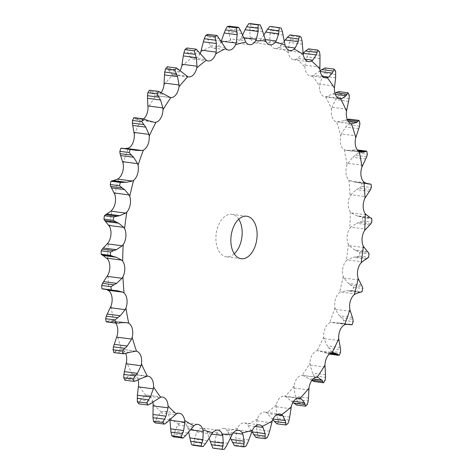 <?xml version="1.0" encoding="UTF-8"?>
<svg xmlns="http://www.w3.org/2000/svg" width="473" height="473" viewBox="0 0 473 473"><rect width="100%" height="100%" fill="white"/><g stroke="black" fill="none" stroke-linecap="round" stroke-linejoin="round"><path stroke-width="0.35" stroke-dasharray="2.37 1.77" d="M289.115 420.095L277.621 418.599L278.703 422.2L288.01 423.406M277.728 418.924L276.587 415.052M278.703 422.2A213.376 129.005 -82.6 0 1 276.746 423.796M272.785 419.616L266.725 412.752A11.529 6.971 -82.6 0 0 264.88 412.066L279.827 414.005M289.707 417.068L276.67 415.371L276.019 406.792L276.315 404.912A11.529 6.971 -82.6 0 1 279.91 397.899A11.529 6.971 -82.6 0 1 284.415 396.09A11.529 6.971 -82.6 0 1 285.189 396.268L292.929 402.417M308.502 398.071L295.465 396.374L293.946 388.026L294.058 386.122A11.529 6.971 -82.6 0 1 296.961 378.388A11.529 6.971 -82.6 0 1 302.117 375.396L316.632 377.342M325.513 374.693L312.47 372.996L310.111 365.097L310.028 363.223A11.529 6.971 -82.6 0 1 312.162 354.987A11.529 6.971 -82.6 0 1 317.058 350.712L333.152 352.545M340.27 347.56L327.233 345.869L324.058 338.633L323.786 336.841A11.529 6.971 -82.6 0 1 325.099 328.321A11.529 6.971 -82.6 0 1 329.592 322.882L330.787 322.468L345.686 324.407M352.379 317.43L339.336 315.733L335.416 309.354L334.961 307.698A11.529 6.971 -82.6 0 1 335.41 299.131A11.529 6.971 -82.6 0 1 339.389 292.675L340.548 291.959L355.448 293.899M361.502 285.113L348.459 283.416L343.877 278.065L343.244 276.587A11.529 6.971 -82.6 0 1 342.819 268.203A11.529 6.971 -82.6 0 1 346.171 260.901L347.265 259.908L362.17 261.847M367.391 251.488L354.348 249.797L349.198 245.617L348.412 244.352A11.529 6.971 -82.6 0 1 347.129 236.382A11.529 6.971 -82.6 0 1 349.76 228.441L350.759 227.194L365.664 229.133M369.892 217.485L356.849 215.789L351.25 212.891L350.322 211.88A11.529 6.971 -82.6 0 1 348.211 204.537A11.529 6.971 -82.6 0 1 350.055 196.171L350.936 194.71L365.836 196.644M367.515 183.837L354.614 182.2L349.961 180.787L348.926 180.047A11.529 6.971 -82.6 0 1 346.047 173.544A11.529 6.971 -82.6 0 1 347.046 164.976L347.785 163.333L362.685 165.272M358.534 151.23L351.492 150.313L346.674 150.408L344.261 149.734A11.529 6.971 -82.6 0 1 340.69 144.235A11.529 6.971 -82.6 0 1 340.82 135.71L341.4 133.93L356.299 135.869M348.169 121.2L343.782 120.633L337.621 121.886L336.451 121.762A11.529 6.971 -82.6 0 1 332.283 117.416A11.529 6.971 -82.6 0 1 331.543 109.162L331.945 107.3L346.845 109.233M334.925 93.063L325.708 96.888A11.529 6.971 -82.6 0 1 325.034 96.853A11.529 6.971 -82.6 0 1 321.061 93.825A11.529 6.971 -82.6 0 1 319.47 86.056L319.683 84.164L334.582 86.098M320.091 70.838L312.328 75.798A11.529 6.971 -82.6 0 1 310.489 75.952A11.529 6.971 -82.6 0 1 307.332 74.095A11.529 6.971 -82.6 0 1 304.931 67.036L304.949 65.156L319.854 67.095M303.276 53.201L296.677 59.066A11.529 6.971 -82.6 0 1 293.68 59.722A11.529 6.971 -82.6 0 1 291.463 58.77A11.529 6.971 -82.6 0 1 288.323 52.609L288.146 50.8L303.051 52.734M284.35 41.086L279.182 47.146A11.529 6.971 -82.6 0 1 275.067 48.589A11.529 6.971 -82.6 0 1 273.897 48.264A11.529 6.971 -82.6 0 1 270.095 43.173L269.734 41.476L284.634 43.415M263.94 34.884L260.321 40.365A11.529 6.971 -82.6 0 1 255.16 42.877A11.529 6.971 -82.6 0 1 255.101 42.866A11.529 6.971 -82.6 0 1 250.749 38.981L250.211 37.45L265.111 39.389M242.614 35.008L240.603 38.904A11.529 6.971 -82.6 0 1 235.595 42.724A11.529 6.971 -82.6 0 1 234.496 42.724A11.529 6.971 -82.6 0 1 230.806 40.152L230.109 38.827L245.008 40.767M221.263 41.127L220.566 42.812A11.529 6.971 -82.6 0 1 215.913 47.844A11.529 6.971 -82.6 0 1 213.648 48.145A11.529 6.971 -82.6 0 1 210.816 46.65L209.977 45.574L224.876 47.507M200.215 53.384A11.529 6.971 -82.6 0 1 196.585 58.084A11.529 6.971 -82.6 0 1 193.173 58.995A11.529 6.971 -82.6 0 1 191.329 58.303L190.365 57.493L205.27 59.432M180.089 70.56A11.529 6.971 -82.6 0 1 178.144 73.161A11.529 6.971 -82.6 0 1 173.638 74.965A11.529 6.971 -82.6 0 1 172.864 74.787L171.811 74.273L186.711 76.212M161.181 92.542A11.529 6.971 -82.6 0 1 161.086 92.667A11.529 6.971 -82.6 0 1 155.93 95.658L169.718 97.391M143.65 118.918A11.529 6.971 -82.6 0 1 140.989 120.343L154.748 122.389M121.508 322.687L108.465 320.99L111.604 320.676L113.792 321.321A11.529 6.971 -82.6 0 1 115.708 323.077M129.218 352.367L116.181 350.67L120.479 349.18L121.602 349.299A11.529 6.971 -82.6 0 1 125.694 353.455M140.038 378.914L126.995 377.218L131.198 374.362L132.339 374.167A11.529 6.971 -82.6 0 1 133.014 374.202A11.529 6.971 -82.6 0 1 136.987 377.235A11.529 6.971 -82.6 0 1 138.075 379.937M153.66 401.595L140.617 399.904L144.584 395.759L145.719 395.257A11.529 6.971 -82.6 0 1 147.558 395.103A11.529 6.971 -82.6 0 1 150.716 396.959A11.529 6.971 -82.6 0 1 152.909 402.162M169.724 419.799L156.681 418.102L160.276 412.787L161.37 411.989A11.529 6.971 -82.6 0 1 164.368 411.339A11.529 6.971 -82.6 0 1 166.585 412.29A11.529 6.971 -82.6 0 1 169.73 418.445L169.89 419.628M187.781 433.026L174.744 431.329L177.842 424.985L178.865 423.909A11.529 6.971 -82.6 0 1 182.98 422.466A11.529 6.971 -82.6 0 1 184.157 422.791A11.529 6.971 -82.6 0 1 187.952 427.888L188.65 431.914M207.351 440.913L194.308 439.222L196.809 432.009L197.732 430.69A11.529 6.971 -82.6 0 1 202.887 428.183A11.529 6.971 -82.6 0 1 202.947 428.189A11.529 6.971 -82.6 0 1 207.304 432.074L209.06 438.116M227.891 443.248L214.848 441.557L216.652 433.676L217.45 432.151A11.529 6.971 -82.6 0 1 222.452 428.331A11.529 6.971 -82.6 0 1 223.552 428.331A11.529 6.971 -82.6 0 1 227.241 430.903L230.386 437.992M248.845 439.973L235.802 438.276L236.831 429.933L237.481 428.242A11.529 6.971 -82.6 0 1 242.141 423.211A11.529 6.971 -82.6 0 1 244.405 422.909A11.529 6.971 -82.6 0 1 247.231 424.405L251.831 431.618M269.64 431.163L256.597 429.466L256.804 420.893L257.282 419.084A11.529 6.971 -82.6 0 1 261.468 412.976A11.529 6.971 -82.6 0 1 264.88 412.066M234.253 253.782A21.427 12.954 -82.6 0 1 226.26 256.774A21.427 12.954 -82.6 0 1 216.179 233.857A21.427 12.954 -82.6 0 1 231.788 214.281A21.427 12.954 -82.6 0 1 238.747 219.218M276.705 414.732L267.73 413.568M273.051 419.037L272.3 418.942M296.364 404.989A213.376 129.005 -82.6 0 0 298.173 402.919L296.737 399.443L308.23 400.938M296.878 399.75L295.347 396.072M255.905 437.478A213.376 129.005 -82.6 0 0 257.956 436.396L257.223 432.771L268.717 434.267M257.3 433.102L256.549 429.141M255.124 426.404L248.124 425.493M317.424 377.371L302.117 375.396A197.809 119.592 -82.6 0 0 310.028 363.223M314.22 381.569A213.376 129.005 -82.6 0 0 315.834 379.086L314.054 375.822L325.548 377.318M311.819 380.458L303.282 375.609M314.226 376.106L312.328 372.712M234.401 445.661A213.376 129.005 -82.6 0 0 236.494 445.123L236.11 441.563L247.604 443.059M236.151 441.894L235.785 437.945M233.236 432.913L227.992 432.233M329.852 353.68L326.725 353.278L329.835 354.176A213.376 129.005 -82.6 0 0 331.206 351.344L329.102 348.376L340.595 349.872M326.725 353.278L318.252 350.611M329.303 348.631L327.056 345.615M212.832 448.126A213.376 129.005 -82.6 0 0 214.908 448.138L214.843 444.744L226.336 446.24M214.86 445.069L214.866 441.238M211.608 434.096L207.889 433.611M348.495 324.383L342.771 323.556A213.376 129.005 -82.6 0 0 343.865 320.458L341.459 317.862L352.959 319.358M339.567 323.225L336.894 322.645L330.787 322.468M341.689 318.081L339.135 315.521M193.782 445.371L194.013 442.225L205.507 443.721M194.001 442.527L194.35 438.92M190.294 429.833L188.366 429.585M360.94 292.284L349.441 290.789L352.681 290.546A213.376 129.005 -82.6 0 0 353.473 287.265L350.806 285.113L362.3 286.603M349.441 290.789L346.703 290.735L340.548 291.959M351.055 285.278L348.24 283.25M173.692 436.886L174.188 434.072L185.682 435.568M174.147 434.35L174.809 431.057M367.574 258.347L356.08 256.851L359.303 256.047A213.376 129.005 -82.6 0 0 359.758 252.665L356.873 251.009L368.366 252.505M356.08 256.851L353.331 257.324L347.265 259.908M357.139 251.133L354.111 249.673M155.191 422.921L155.901 420.515L167.395 422.011M155.836 420.757L156.77 417.866M370.797 223.835L359.303 222.34L362.442 220.992A213.376 129.005 -82.6 0 0 362.555 217.61L359.498 216.492L370.992 217.988M359.303 222.34L356.595 223.327L350.759 227.194M359.776 216.563L356.601 215.718M138.784 403.853L139.659 401.914L151.153 403.404M139.576 402.115L140.729 399.703M370.507 189.685L359.013 188.189L362.016 186.35A213.376 129.005 -82.6 0 0 361.786 183.057L366.557 183.53M359.013 188.189L356.4 189.661L350.936 194.71M358.901 182.519L355.625 182.306M124.907 380.203L125.901 378.778L137.395 380.274M125.806 378.938L127.119 377.064M136.076 351.149L121.602 349.299A197.809 119.592 -82.6 0 1 117.233 335.351M366.723 156.835L355.229 155.345L358.043 153.057A213.376 129.005 -82.6 0 0 357.476 149.941L354.242 149.959L357.677 150.408M355.229 155.345L352.757 157.249L347.785 163.333M354.531 149.929L351.226 150.349M113.958 352.616L115.004 351.741L126.498 353.236M114.898 351.853L116.311 350.57M349.736 119.172A213.376 129.005 -82.6 0 1 350.186 120.591A213.376 129.005 -82.6 0 1 350.629 122.022L345.769 126.977L341.4 133.93M107.158 321.605L108.601 320.936M106.218 321.847L107.265 321.545L118.758 323.041M351.865 123.79L336.451 121.762A197.809 119.592 -82.6 0 1 338.733 128.638A197.809 119.592 -82.6 0 1 340.82 135.71M346.786 119.675L343.522 120.721M347.306 119.545L346.502 119.764L347.454 119.888M117.115 290.676L106.549 289.511M102.789 289.009L104.202 288.979M102.576 288.991L114.383 290.499M338.78 91.585A213.376 129.005 -82.6 0 1 339.975 94.092L335.623 99.673L331.945 107.3M324.91 67.941A213.376 129.005 -82.6 0 1 326.37 70.034L322.592 76.07L319.683 84.164M308.497 48.873A213.376 129.005 -82.6 0 1 310.182 50.499L307.036 56.825L304.949 65.156M289.996 34.901A213.376 129.005 -82.6 0 1 291.865 36.019L289.375 42.458L288.146 50.8M121.537 148.179L124.825 148.605M269.912 26.417A213.376 129.005 -82.6 0 1 271.904 26.991L270.095 33.364L269.734 41.476M133.859 117.611L135.786 119.125L148.829 120.822M135.461 119.001L140.327 120.597M250.856 23.668L249.726 29.781L250.211 37.45M149.468 90.219L151.082 92.773L164.125 94.464M150.786 92.513L155.262 95.729M170.517 97.574L155.93 95.658A197.809 119.592 -82.6 0 0 148.025 107.832M229.287 26.127L228.814 31.821L230.109 38.827M167.33 66.799L168.53 70.311L181.573 72.008M168.282 69.927L172.213 74.681M207.789 34.31L207.937 39.413L209.977 45.574M186.947 47.992L187.657 52.361L190.365 57.493M298.173 402.919L307.485 404.131M257.956 436.396L267.263 437.602M313.031 379.074L308.875 378.536M315.834 379.086L325.146 380.298M312.003 380.215L311.264 380.121M236.494 445.123L245.8 446.329M330.881 353.053L324.171 352.178M331.206 351.344L340.513 352.556M214.908 448.138L224.214 449.35M349.937 324.342L336.894 322.645M343.865 320.458L353.177 321.67M342.771 323.556L352.078 324.768M359.746 292.432L346.703 290.735M353.473 287.265L362.779 288.471M352.681 290.546L361.993 291.758M366.374 259.021L353.331 257.324M359.758 252.665L369.064 253.877M359.303 256.047L368.609 257.253M369.632 225.018L356.595 223.327M362.555 217.61L371.861 218.822M362.442 220.992L371.748 222.204M369.443 191.358L356.4 189.661M361.786 183.057L371.098 184.269M362.016 186.35L371.323 187.556M365.8 158.946L352.757 157.249M358.043 153.057L367.35 154.263M358.812 128.674L345.769 126.977M359.539 126.179L348.045 124.689M350.629 122.022L359.935 123.228M348.66 101.364L335.623 99.673M339.975 94.092L349.281 95.304M349.157 98.555L337.663 97.06M335.635 77.767L322.592 76.07M326.37 70.034L335.676 71.246M335.86 74.71L324.366 73.214M320.073 58.522L307.036 56.825M310.182 50.499L319.494 51.711M320.008 55.3L308.514 53.804M302.418 44.155L289.375 42.458M291.865 36.019L301.171 37.231M302.04 40.855L290.546 39.36M283.138 35.055L270.095 33.364M136.106 150.355L123.063 148.658M133.433 149.775L121.939 148.28M271.904 26.991L281.216 28.203M282.434 31.762L270.94 30.272M262.769 31.478L249.726 29.781M146.275 119.722L134.781 118.232M261.735 28.279L250.241 26.784M241.857 33.512L228.814 31.821M161.736 92.879L150.243 91.384M240.509 30.497L229.015 29.001M220.974 41.11L207.937 39.413M179.391 69.974L167.897 68.479M219.324 38.348L207.83 36.853M200.7 54.058L187.657 52.361M198.766 51.628L187.273 50.138M276.315 404.912A197.809 119.592 -82.6 0 1 266.725 412.752M290.919 408.731L276.019 406.792M294.058 386.122A197.809 119.592 -82.6 0 1 285.189 396.268M323.786 336.841A197.809 119.592 -82.6 0 1 317.058 350.712M334.961 307.698A197.809 119.592 -82.6 0 1 329.592 322.882M343.244 276.587A197.809 119.592 -82.6 0 1 339.389 292.675M348.412 244.352A197.809 119.592 -82.6 0 1 346.171 260.901M350.322 211.88A197.809 119.592 -82.6 0 1 349.76 228.441M348.926 180.047A197.809 119.592 -82.6 0 1 350.055 196.171M344.261 149.734A197.809 119.592 -82.6 0 1 347.046 164.976M325.708 96.888A197.809 119.592 -82.6 0 1 331.543 109.162M312.328 75.798A197.809 119.592 -82.6 0 1 319.47 86.056M296.677 59.066A197.809 119.592 -82.6 0 1 304.931 67.036M279.182 47.146A197.809 119.592 -82.6 0 1 288.323 52.609M260.321 40.365A197.809 119.592 -82.6 0 1 270.095 43.173M240.603 38.904A197.809 119.592 -82.6 0 1 250.749 38.981M220.566 42.812A197.809 119.592 -82.6 0 1 230.806 40.152M200.765 51.977A197.809 119.592 -82.6 0 1 210.816 46.65M181.733 66.143A197.809 119.592 -82.6 0 1 191.329 58.303M163.989 84.933A197.809 119.592 -82.6 0 1 172.864 74.787M134.267 134.214A197.809 119.592 -82.6 0 1 140.989 120.343M123.092 163.356A197.809 119.592 -82.6 0 1 128.455 148.173M114.809 194.468A197.809 119.592 -82.6 0 1 118.664 178.386M109.641 226.703A197.809 119.592 -82.6 0 1 111.876 210.154M107.726 259.18A197.809 119.592 -82.6 0 1 108.293 242.614M109.121 291.007A197.809 119.592 -82.6 0 1 107.998 274.884M113.792 321.321A197.809 119.592 -82.6 0 1 111.001 306.078M132.339 374.167A197.809 119.592 -82.6 0 1 126.504 361.898M145.719 395.257A197.809 119.592 -82.6 0 1 138.577 384.998M161.37 411.989A197.809 119.592 -82.6 0 1 153.116 404.019M178.865 423.909A197.809 119.592 -82.6 0 1 169.73 418.445M197.732 430.69A197.809 119.592 -82.6 0 1 187.952 427.888M217.45 432.151A197.809 119.592 -82.6 0 1 207.304 432.074M237.481 428.242A197.809 119.592 -82.6 0 1 227.241 430.903M257.282 419.084A197.809 119.592 -82.6 0 1 247.231 424.405M297.399 398.231L286.289 396.788M271.703 422.832L256.804 420.893M308.851 389.965L293.946 388.026M251.737 431.873L236.831 429.933M325.01 367.036L310.111 365.097M231.551 435.609L216.652 433.676M338.964 340.572L324.058 338.633M211.709 433.948L196.809 432.009M350.322 311.293L335.416 309.354M192.742 426.918L177.842 424.985M358.776 280.004L343.877 278.065M175.176 414.726L160.276 412.787M364.104 247.556L349.198 245.617M159.484 397.698L144.584 395.759M366.149 214.831L351.25 212.891M146.098 376.301L131.198 374.362M364.866 182.72L349.961 180.787M135.379 351.114L120.479 349.18M360.278 152.111L345.379 150.172M124.937 322.48L112.722 320.889M351.208 123.654L337.621 121.886M338.242 98.171L326.902 96.699M322.704 76.496L313.516 75.302M305.02 59.208L297.824 58.274M285.674 46.786L280.258 46.082M265.164 39.561L261.291 39.052M243.832 37.698L241.449 37.391M293.638 401.281L291.427 400.992M335.357 94.399L332.962 94.086M320.221 71.518L319.34 71.405M284.415 396.09L299.362 398.035M244.405 422.909L259.352 424.855M223.552 428.331L238.504 430.276M202.887 428.183L217.84 430.123M182.98 422.466L197.933 424.411M164.368 411.339L179.32 413.278M147.558 395.103L162.511 397.048M133.014 374.202L147.966 376.147M325.034 96.853L339.986 98.798M310.489 75.952L325.442 77.897M293.68 59.722L308.633 61.661M275.067 48.589L290.02 50.534M255.16 42.877L270.113 44.817M234.496 42.724L249.448 44.669M213.648 48.145L228.595 50.091M173.638 74.965L188.585 76.91M193.173 58.995L208.12 60.934M246.74 216.226L231.788 214.281M241.212 258.719L226.26 256.774M340.737 323.426L348.175 324.395M359.51 182.59L366.451 183.489M354.614 182.2L368.248 183.973M346.674 150.408L361.396 152.324M111.604 320.676L126.326 322.592M104.752 289.027L118.386 290.8"/><path stroke-width="0.71" d="M289.115 420.095L288.01 423.406A213.376 129.005 -82.6 0 1 286.053 425.008L276.746 423.796L272.785 419.616M289.754 416.766L289.044 420.396M291.267 406.857A197.809 119.592 -82.6 0 1 281.672 414.697A11.529 6.971 -82.6 0 0 279.827 414.005A11.529 6.971 -82.6 0 0 276.415 414.916A11.529 6.971 -82.6 0 0 272.235 421.023A197.809 119.592 -82.6 0 1 262.184 426.35A11.529 6.971 -82.6 0 0 259.352 424.855A11.529 6.971 -82.6 0 0 257.087 425.156A11.529 6.971 -82.6 0 0 252.434 430.188A197.809 119.592 -82.6 0 1 242.194 432.848A11.529 6.971 -82.6 0 0 238.504 430.276A11.529 6.971 -82.6 0 0 237.405 430.276A11.529 6.971 -82.6 0 0 232.397 434.096A197.809 119.592 -82.6 0 1 222.251 434.019A11.529 6.971 -82.6 0 0 217.899 430.134A11.529 6.971 -82.6 0 0 217.84 430.123A11.529 6.971 -82.6 0 0 212.679 432.635A197.809 119.592 -82.6 0 1 202.905 429.827A11.529 6.971 -82.6 0 0 199.103 424.736A11.529 6.971 -82.6 0 0 197.933 424.411A11.529 6.971 -82.6 0 0 193.818 425.854A197.809 119.592 -82.6 0 1 184.677 420.391A11.529 6.971 -82.6 0 0 181.537 414.23A11.529 6.971 -82.6 0 0 179.32 413.278A11.529 6.971 -82.6 0 0 176.323 413.934A197.809 119.592 -82.6 0 1 168.069 405.964A11.529 6.971 -82.6 0 0 165.668 398.905A11.529 6.971 -82.6 0 0 162.511 397.048A11.529 6.971 -82.6 0 0 160.672 397.202A197.809 119.592 -82.6 0 1 153.53 386.944A11.529 6.971 -82.6 0 0 151.939 379.175A11.529 6.971 -82.6 0 0 147.966 376.147A11.529 6.971 -82.6 0 0 147.292 376.112A197.809 119.592 -82.6 0 1 141.457 363.838A11.529 6.971 -82.6 0 0 140.718 355.584A11.529 6.971 -82.6 0 0 136.549 351.238A197.809 119.592 -82.6 0 1 132.18 337.29A11.529 6.971 -82.6 0 0 132.31 328.765A11.529 6.971 -82.6 0 0 128.739 323.266A197.809 119.592 -82.6 0 1 125.954 308.024A11.529 6.971 -82.6 0 0 126.953 299.456A11.529 6.971 -82.6 0 0 124.074 292.953A197.809 119.592 -82.6 0 1 122.945 276.829A11.529 6.971 -82.6 0 0 124.789 268.463A11.529 6.971 -82.6 0 0 122.678 261.12A197.809 119.592 -82.6 0 1 123.24 244.559A11.529 6.971 -82.6 0 0 125.871 236.618A11.529 6.971 -82.6 0 0 124.588 228.648A197.809 119.592 -82.6 0 1 126.829 212.099A11.529 6.971 -82.6 0 0 130.181 204.797A11.529 6.971 -82.6 0 0 129.756 196.413A197.809 119.592 -82.6 0 1 133.611 180.325A11.529 6.971 -82.6 0 0 137.59 173.869A11.529 6.971 -82.6 0 0 138.039 165.302A197.809 119.592 -82.6 0 1 143.408 150.118A11.529 6.971 -82.6 0 0 147.901 144.679A11.529 6.971 -82.6 0 0 149.214 136.159A197.809 119.592 -82.6 0 1 155.942 122.288A11.529 6.971 -82.6 0 0 160.838 118.014A11.529 6.971 -82.6 0 0 162.972 109.777A197.809 119.592 -82.6 0 1 170.883 97.604A11.529 6.971 -82.6 0 0 176.039 94.612A11.529 6.971 -82.6 0 0 178.942 86.878A197.809 119.592 -82.6 0 1 187.811 76.732A11.529 6.971 -82.6 0 0 188.585 76.91A11.529 6.971 -82.6 0 0 193.09 75.101A11.529 6.971 -82.6 0 0 196.685 68.088A197.809 119.592 -82.6 0 1 206.275 60.248A11.529 6.971 -82.6 0 0 208.12 60.934A11.529 6.971 -82.6 0 0 211.532 60.024A11.529 6.971 -82.6 0 0 215.718 53.916A197.809 119.592 -82.6 0 1 225.769 48.595A11.529 6.971 -82.6 0 0 228.595 50.091A11.529 6.971 -82.6 0 0 230.859 49.789A11.529 6.971 -82.6 0 0 235.519 44.758A197.809 119.592 -82.6 0 1 245.759 42.097A11.529 6.971 -82.6 0 0 249.448 44.669A11.529 6.971 -82.6 0 0 250.548 44.669A11.529 6.971 -82.6 0 0 255.55 40.849A197.809 119.592 -82.6 0 1 265.696 40.926A11.529 6.971 -82.6 0 0 270.053 44.811A11.529 6.971 -82.6 0 0 270.113 44.817A11.529 6.971 -82.6 0 0 275.268 42.31A197.809 119.592 -82.6 0 1 285.048 45.112A11.529 6.971 -82.6 0 0 288.843 50.209A11.529 6.971 -82.6 0 0 290.02 50.534A11.529 6.971 -82.6 0 0 294.135 49.091A197.809 119.592 -82.6 0 1 303.27 54.555A11.529 6.971 -82.6 0 0 306.415 60.71A11.529 6.971 -82.6 0 0 308.633 61.661A11.529 6.971 -82.6 0 0 311.63 61.011A197.809 119.592 -82.6 0 1 319.884 68.981A11.529 6.971 -82.6 0 0 322.284 76.041A11.529 6.971 -82.6 0 0 325.442 77.897A11.529 6.971 -82.6 0 0 327.281 77.743A197.809 119.592 -82.6 0 1 334.423 88.002A11.529 6.971 -82.6 0 0 336.013 95.765A11.529 6.971 -82.6 0 0 339.986 98.798A11.529 6.971 -82.6 0 0 340.661 98.833A197.809 119.592 -82.6 0 1 346.496 111.102A11.529 6.971 -82.6 0 0 347.235 119.362A11.529 6.971 -82.6 0 0 351.398 123.701A197.809 119.592 -82.6 0 1 353.68 130.583A197.809 119.592 -82.6 0 1 355.767 137.649A11.529 6.971 -82.6 0 0 355.637 146.181A11.529 6.971 -82.6 0 0 359.208 151.679A197.809 119.592 -82.6 0 1 361.999 166.922A11.529 6.971 -82.6 0 0 360.994 175.483A11.529 6.971 -82.6 0 0 363.879 181.993A197.809 119.592 -82.6 0 1 365.002 198.116A11.529 6.971 -82.6 0 0 363.163 206.482A11.529 6.971 -82.6 0 0 365.274 213.82A197.809 119.592 -82.6 0 1 364.707 230.386A11.529 6.971 -82.6 0 0 362.076 238.327A11.529 6.971 -82.6 0 0 363.359 246.297A197.809 119.592 -82.6 0 1 361.124 262.846A11.529 6.971 -82.6 0 0 357.771 270.148A11.529 6.971 -82.6 0 0 358.191 278.532A197.809 119.592 -82.6 0 1 354.336 294.614A11.529 6.971 -82.6 0 0 350.357 301.076A11.529 6.971 -82.6 0 0 349.908 309.644A197.809 119.592 -82.6 0 1 344.545 324.827A11.529 6.971 -82.6 0 0 340.046 330.266A11.529 6.971 -82.6 0 0 338.733 338.786A197.809 119.592 -82.6 0 1 332.011 352.657A11.529 6.971 -82.6 0 0 327.115 356.932A11.529 6.971 -82.6 0 0 324.975 365.168A197.809 119.592 -82.6 0 1 317.07 377.342A11.529 6.971 -82.6 0 0 311.914 380.333A11.529 6.971 -82.6 0 0 309.011 388.067A197.809 119.592 -82.6 0 1 300.136 398.213A11.529 6.971 -82.6 0 0 299.362 398.035A11.529 6.971 -82.6 0 0 294.856 399.839A11.529 6.971 -82.6 0 0 291.267 406.857L289.707 417.068M281.672 414.697L282.635 415.507L285.343 420.639L286.053 425.008M215.718 53.916L216.196 52.107L216.403 43.534L203.36 41.837L200.765 51.977A11.529 6.971 -82.6 0 1 200.215 53.384M196.685 68.088L196.981 66.208L196.33 57.629L183.293 55.932L181.733 66.143A11.529 6.971 -82.6 0 1 180.089 70.56M178.942 86.878L179.054 84.974L177.535 76.626L164.498 74.929L163.989 84.933A11.529 6.971 -82.6 0 1 161.181 92.542M162.972 109.777L162.889 107.903L160.53 100.004L147.487 98.307L148.025 107.832A11.529 6.971 -82.6 0 1 145.885 116.068A11.529 6.971 -82.6 0 1 143.65 118.918M149.214 136.159L148.942 134.367L145.767 127.131L132.73 125.44L134.267 134.214A11.529 6.971 -82.6 0 1 132.954 142.734A11.529 6.971 -82.6 0 1 128.455 148.173L124.825 148.605M138.039 165.302L137.584 163.646L133.664 157.267L120.621 155.57L123.092 163.356A11.529 6.971 -82.6 0 1 122.643 171.924A11.529 6.971 -82.6 0 1 118.664 178.386L117.552 179.101L132.452 181.041L126.297 182.265L120.319 182.454A213.376 129.005 -82.6 0 0 119.527 185.735L122.194 187.887L110.7 186.397L110.221 184.529A213.376 129.005 -82.6 0 1 111.007 181.242L113.254 180.568L126.297 182.265M129.756 196.413L129.123 194.935L124.541 189.584L111.498 187.887L114.809 194.468A11.529 6.971 -82.6 0 1 115.229 202.852A11.529 6.971 -82.6 0 1 111.876 210.154L110.83 211.153L125.735 213.092L119.669 215.676L113.697 216.953A213.376 129.005 -82.6 0 0 113.242 220.335L116.127 221.991L104.634 220.495L103.936 219.123A213.376 129.005 -82.6 0 1 104.391 215.747L106.626 213.979L119.669 215.676M124.588 228.648L123.802 227.383L118.652 223.203L105.609 221.512L109.641 226.703A11.529 6.971 -82.6 0 1 110.924 234.673A11.529 6.971 -82.6 0 1 108.293 242.614L102.203 249.165L101.252 250.796L110.558 252.008L113.697 250.66L102.203 249.165M122.678 261.12L121.75 260.109L116.151 257.211L103.108 255.515L107.726 259.18A11.529 6.971 -82.6 0 1 109.837 266.518A11.529 6.971 -82.6 0 1 107.998 274.884L102.493 283.315L101.677 285.444L110.984 286.65L113.987 284.811L102.493 283.315M106.549 289.511L109.121 291.007A11.529 6.971 -82.6 0 1 112.006 297.517A11.529 6.971 -82.6 0 1 111.001 306.078L106.277 316.165L105.65 318.737L114.957 319.943L117.771 317.655L106.277 316.165M115.708 323.077A11.529 6.971 -82.6 0 1 117.363 326.819A11.529 6.971 -82.6 0 1 117.233 335.351L113.461 346.821L113.065 349.772L122.371 350.978L124.955 348.311L113.461 346.821M125.694 353.455A11.529 6.971 -82.6 0 1 125.765 353.638A11.529 6.971 -82.6 0 1 126.504 361.898L123.843 374.445L123.719 377.696L133.025 378.908L135.337 375.94L123.843 374.445M138.075 379.937A11.529 6.971 -82.6 0 1 138.577 384.998L137.365 395.233L137.324 401.754L146.63 402.966L148.634 399.786L137.14 398.29M152.909 402.162A11.529 6.971 -82.6 0 1 153.116 404.019L152.992 417.7L153.506 421.289L162.818 422.501L164.486 419.196L152.992 417.7M238.747 219.218A21.427 12.954 -82.6 0 1 240.911 223.948A21.427 12.954 -82.6 0 1 234.253 253.782M282.635 415.507L276.705 414.732M285.343 420.639L273.051 419.037M285.727 422.862L274.234 421.372M255.858 225.893A21.427 12.954 -82.6 0 1 254.267 248.384A21.427 12.954 -82.6 0 1 241.212 258.719A21.427 12.954 -82.6 0 1 231.131 235.802A21.427 12.954 -82.6 0 1 246.74 216.226A21.427 12.954 -82.6 0 1 255.858 225.893M300.136 398.213L301.189 398.727L304.47 402.689L293.638 401.281M272.235 421.023L269.64 431.163M293.609 403.026L305.103 404.521L305.67 406.201L296.364 404.989L292.929 402.417M262.184 426.35L263.023 427.426L265.063 433.587L265.211 438.69L255.905 437.478L251.831 431.618M309.011 388.067L308.502 398.071M263.023 427.426L255.124 426.404M316.632 377.342L317.424 377.371M252.434 430.188L248.845 439.973M313.031 379.074L321.918 380.227L323.532 382.781L314.22 381.569L311.819 380.458M242.194 432.848L242.891 434.173L244.186 441.179L243.713 446.873L234.401 445.661L230.386 437.992M324.975 365.168L325.513 374.693M242.891 434.173L233.236 432.913M332.011 352.657L333.152 352.545M232.397 434.096L227.891 443.248M330.881 353.053L337.214 353.875L339.141 355.389L329.35 354.082M222.251 434.019L222.789 435.55L223.274 443.219L222.144 449.332L212.832 448.126L209.06 438.116M338.733 338.786L340.27 347.56M222.789 435.55L211.608 434.096M344.545 324.827L345.686 324.407M212.679 432.635L207.351 440.913M205.507 443.721L203.088 446.583L193.782 445.371A213.376 129.005 -82.6 0 1 191.784 444.797L190.566 441.238L188.65 431.914M349.908 309.644L352.379 317.43M202.905 429.827L203.266 431.524L190.294 429.833M354.336 294.614L355.448 293.899M193.818 425.854L187.781 433.026M185.682 435.568L183.004 438.099L173.692 436.886A213.376 129.005 -82.6 0 1 171.829 435.769L170.96 432.145L169.89 419.628M358.191 278.532L361.502 285.113M184.677 420.391L184.854 422.2L169.949 420.266M361.124 262.846L362.17 261.847M176.323 413.934L169.724 419.799M167.395 422.011L164.503 424.127L155.191 422.921A213.376 129.005 -82.6 0 1 153.506 421.289M363.359 246.297L367.391 251.488M168.069 405.964L168.051 407.844L153.146 405.905M364.707 230.386L370.797 223.835L371.748 222.204A213.376 129.005 -82.6 0 0 371.861 218.822L370.992 217.988M160.672 397.202L153.66 401.595M151.153 403.404L148.09 405.059L138.784 403.853A213.376 129.005 -82.6 0 1 137.324 401.754M365.274 213.82L369.892 217.485M153.53 386.944L153.317 388.836L138.418 386.902M365.002 198.116L370.507 189.685L371.323 187.556A213.376 129.005 -82.6 0 0 371.098 184.269L366.451 183.489M147.292 376.112L140.038 378.914M137.395 380.274L134.22 381.415L124.907 380.203A213.376 129.005 -82.6 0 1 123.719 377.696M363.879 181.993L364.866 182.72L368.928 184.021L367.515 183.837M141.457 363.838L141.055 365.7L126.155 363.767M361.999 166.922L366.723 156.835L367.35 154.263A213.376 129.005 -82.6 0 0 366.782 151.153L365.735 151.455L357.677 150.408M129.218 352.367L136.076 351.149M366.782 151.153L357.292 149.923M126.498 353.236L123.264 353.828L113.958 352.616A213.376 129.005 -82.6 0 1 113.065 349.772M359.208 151.679L361.396 152.324L364.535 152.01L358.534 151.23M132.18 337.29L131.6 339.07L116.701 337.131M355.767 137.649L359.539 126.179L359.935 123.228A213.376 129.005 -82.6 0 0 359.492 121.803A213.376 129.005 -82.6 0 0 359.042 120.384L357.996 121.259L347.454 119.888M128.739 323.266L126.326 322.592L121.508 322.687M118.758 323.041L115.524 323.059L106.218 321.847A213.376 129.005 -82.6 0 1 105.65 318.737M359.042 120.384L349.736 119.172L347.306 119.545M125.954 308.024L125.215 309.667L110.315 307.728M348.169 121.2L356.819 122.33L351.865 123.79M124.074 292.953L123.039 292.213L117.115 290.676M346.496 111.102L349.157 98.555L349.281 95.304A213.376 129.005 -82.6 0 0 348.093 92.797L347.099 94.222L335.605 92.726L334.925 93.063M102.889 289.003L101.902 288.731A213.376 129.005 -82.6 0 1 101.677 285.444M348.093 92.797L338.78 91.585L335.605 92.726M122.945 276.829L122.064 278.29L107.164 276.356M340.661 98.833L341.802 98.638L346.005 95.783L335.357 94.399M334.423 88.002L335.635 77.767L335.676 71.246A213.376 129.005 -82.6 0 0 334.216 69.147L333.341 71.086L321.847 69.596L320.091 70.838M101.139 254.178L110.446 255.39L113.502 256.508L102.008 255.012L101.139 254.178A213.376 129.005 -82.6 0 1 101.252 250.796M101.908 254.965L103.232 255.568M334.216 69.147L324.91 67.941L321.847 69.596M123.24 244.559L122.241 245.806L107.336 243.867M327.281 77.743L328.416 77.241L332.383 73.096L320.221 71.518M319.884 68.981L320.008 55.3L319.494 51.711A213.376 129.005 -82.6 0 0 317.809 50.079L317.099 52.485L305.605 50.989L308.497 48.873L317.809 50.079M106.283 214.269L111.326 210.881M104.551 220.394L105.716 221.612M311.63 61.011L312.724 60.213L316.319 54.898L303.11 53.372M305.848 50.771L303.057 53.419M126.829 212.099L125.735 213.092M303.27 54.555L302.04 40.855L301.171 37.231A213.376 129.005 -82.6 0 0 299.308 36.114L298.812 38.928L287.318 37.432L289.996 34.901L299.308 36.114M112.899 180.727L118.055 178.965M110.635 186.25L111.593 188.041M294.135 49.091L295.158 48.015L298.256 41.671L285.219 39.974L284.35 41.086M287.543 37.178L285.018 40.229M133.611 180.325L132.452 181.041M285.048 45.112L282.434 31.762L281.216 28.203A213.376 129.005 -82.6 0 0 279.218 27.629L278.987 30.775L267.493 29.279L269.912 26.417L279.218 27.629M119.823 151.33L129.135 152.543L131.541 155.138L120.041 153.642L119.823 151.33A213.376 129.005 -82.6 0 1 120.922 148.232L121.939 148.28M120 153.447L120.692 155.765M275.268 42.31L276.191 40.991L278.692 33.778L265.649 32.087L263.94 34.884M267.688 29.001L265.477 32.365M143.408 150.118L142.213 150.532L127.314 148.593M265.696 40.926L261.735 28.279L260.168 24.874A213.376 129.005 -82.6 0 0 258.092 24.862L258.157 28.256L246.664 26.76L248.786 23.65A213.376 129.005 -82.6 0 1 250.856 23.668L260.168 24.874M132.487 120.444L141.794 121.656L143.898 124.624L132.405 123.128L132.487 120.444A213.376 129.005 -82.6 0 1 133.859 117.611L143.165 118.824L148.829 120.822L154.748 122.389L155.942 122.288M132.387 122.897L132.771 125.67M255.55 40.849L256.348 39.324L258.152 31.443L245.109 29.752L242.614 35.008M246.829 26.464L244.967 30.047M245.759 42.097L240.509 30.497L238.599 27.339A213.376 129.005 -82.6 0 0 236.506 27.877L236.89 31.437L225.396 29.941L227.2 26.671A213.376 129.005 -82.6 0 1 229.287 26.127L238.599 27.339M147.854 92.702L157.166 93.914L158.946 97.178L147.452 95.682L147.854 92.702A213.376 129.005 -82.6 0 1 149.468 90.219L158.78 91.431L170.517 97.574M147.464 95.422L147.505 98.573M235.519 44.758L236.169 43.067L237.198 34.724L224.155 33.027L221.169 41.382M225.538 29.633L224.042 33.341M225.769 48.595L217.095 35.522A213.376 129.005 -82.6 0 0 215.044 36.604L215.777 40.229L204.283 38.733L205.737 35.398A213.376 129.005 -82.6 0 1 207.789 34.31L217.095 35.522M165.515 68.869L174.827 70.081L176.263 73.557L164.77 72.062L165.515 68.869A213.376 129.005 -82.6 0 1 167.33 66.799L176.636 68.011L187.811 76.732M164.811 71.778L164.48 75.219M204.383 38.425L203.284 42.15M206.275 60.248L196.254 49.204A213.376 129.005 -82.6 0 0 194.297 50.8L195.379 54.401L183.885 52.905L184.99 49.594A213.376 129.005 -82.6 0 1 186.947 47.992L196.254 49.204M183.956 52.604L183.246 56.234M304.393 402.505L305.15 404.705M308.23 400.938L307.485 404.131A213.376 129.005 -82.6 0 1 305.67 406.201M308.52 397.781L308.189 401.222M268.717 434.267L267.263 437.602A213.376 129.005 -82.6 0 1 265.211 438.69M269.716 430.85L268.617 434.575M317.738 377.271L322.214 380.487M325.548 377.318L325.146 380.298A213.376 129.005 -82.6 0 1 323.532 382.781M325.495 374.427L325.536 377.578M247.604 443.059L245.8 446.329A213.376 129.005 -82.6 0 1 243.713 446.873M248.958 439.659L247.462 443.367M332.673 352.403L337.539 353.999M340.595 349.872L340.513 352.556A213.376 129.005 -82.6 0 1 339.141 355.389M340.229 347.33L340.613 350.103M226.336 446.24L224.214 449.35A213.376 129.005 -82.6 0 1 222.144 449.332M228.033 442.953L226.171 446.536M345.189 324.407L350.286 324.324M349.937 324.342L351.463 324.821L348.175 324.395M348.495 324.383L352.078 324.768A213.376 129.005 -82.6 0 0 353.177 321.67L352.959 319.358M352.308 317.235L353 319.553M203.266 431.524L202.905 439.636L201.096 446.009A213.376 129.005 -82.6 0 0 203.088 446.583M207.523 440.635L205.312 443.999M354.945 294.035L360.101 292.273M359.746 292.432L361.993 291.758A213.376 129.005 -82.6 0 0 362.779 288.471L362.3 286.603M361.407 284.959L362.365 286.75M184.854 422.2L183.625 430.542L181.135 436.981A213.376 129.005 -82.6 0 0 183.004 438.099M187.982 432.771L185.457 435.822M361.674 262.119L366.717 258.731M366.374 259.021L368.609 257.253A213.376 129.005 -82.6 0 0 369.064 253.877L368.366 252.505M367.285 251.388L368.449 252.606M168.051 407.844L165.964 416.175L164.486 419.196M164.503 424.127A213.376 129.005 -82.6 0 1 162.818 422.501M169.943 419.581L167.152 422.229M369.768 217.432L371.092 218.035M153.317 388.836L150.408 396.93L148.634 399.786M148.09 405.059A213.376 129.005 -82.6 0 1 146.63 402.966M153.896 401.417L150.893 403.587M368.798 184.021L370.211 183.991M141.055 365.7L137.377 373.327L135.337 375.94M134.22 381.415A213.376 129.005 -82.6 0 1 133.025 378.908M140.286 378.778L137.117 380.404M364.399 152.064L365.842 151.395M131.6 339.07L127.231 346.023L124.955 348.311M123.264 353.828A213.376 129.005 -82.6 0 1 122.371 350.978M129.478 352.279L126.214 353.325M125.215 309.667L120.243 315.751L117.771 317.655M115.524 323.059A213.376 129.005 -82.6 0 1 114.957 319.943M121.774 322.651L118.469 323.071M356.689 122.43L358.102 121.147M122.064 278.29L116.6 283.339L113.987 284.811M114.383 290.499L111.214 289.943A213.376 129.005 -82.6 0 1 110.984 286.65M117.375 290.694L114.099 290.481M345.881 95.936L347.194 94.062M122.241 245.806L116.405 249.673L113.697 250.66M110.446 255.39A213.376 129.005 -82.6 0 1 110.558 252.008M116.399 257.282L113.224 256.437M332.271 73.297L333.424 70.885M118.889 223.327L115.861 221.867M316.23 55.134L317.164 52.243M124.76 189.75L121.945 187.722M298.191 41.943L298.853 38.65M142.213 150.532L136.106 150.355L130.229 149.444A213.376 129.005 -82.6 0 0 129.135 152.543M133.865 157.479L131.311 154.919M278.65 34.08L278.999 30.473M141.794 121.656A213.376 129.005 -82.6 0 1 143.165 118.824M145.944 127.385L143.697 124.369M258.134 31.762L258.14 27.931M157.166 93.914A213.376 129.005 -82.6 0 1 158.78 91.431M160.672 100.288L158.774 96.894M237.215 35.055L236.849 31.106M174.827 70.081A213.376 129.005 -82.6 0 1 176.636 68.011M177.653 76.928L176.122 73.25M216.451 43.859L215.7 39.898M196.413 57.948L195.272 54.076M265.063 433.587L252.026 431.89M265.17 436.147L253.676 434.652M322.757 381.616L312.003 380.215M244.186 441.179L231.143 439.488M243.985 443.999L232.491 442.503M338.219 354.768L329.852 353.68M223.274 443.219L210.231 441.522M222.759 446.216L211.265 444.721M202.905 439.636L189.862 437.945M202.06 442.728L190.566 441.238M191.784 444.797L201.096 446.009M183.625 430.542L170.582 428.845M182.454 433.64L170.96 432.145M171.829 435.769L181.135 436.981M165.964 416.175L152.927 414.478M150.408 396.93L137.365 395.233M137.377 373.327L124.34 371.636M127.231 346.023L114.188 344.326M120.243 315.751L107.2 314.054M101.902 288.731L111.214 289.943M116.6 283.339L103.557 281.642M116.405 249.673L103.368 247.982M104.391 215.747L113.697 216.953M103.936 219.123L113.242 220.335M116.92 216.149L105.426 214.653M111.007 181.242L120.319 182.454M110.221 184.529L119.527 185.735M123.559 182.211L112.06 180.716M120.922 148.232L130.229 149.444M248.786 23.65L258.092 24.862M227.2 26.671L236.506 27.877M205.737 35.398L215.044 36.604M184.99 49.594L194.297 50.8M301.189 398.727L297.399 398.231M127.621 322.828L124.937 322.48M352.521 123.82L351.208 123.654M123.039 292.213L108.134 290.28M341.802 98.638L338.242 98.171M121.75 260.109L106.851 258.169M328.416 77.241L322.704 76.496M123.802 227.383L108.896 225.444M312.724 60.213L305.02 59.208M129.123 194.935L114.224 192.996M295.158 48.015L285.674 46.786M137.584 163.646L122.678 161.707M276.191 40.991L265.164 39.561M148.942 134.367L134.036 132.428M256.348 39.324L243.832 37.698M162.889 107.903L147.99 105.964M236.169 43.067L221.263 41.127M179.054 84.974L164.149 83.035M216.196 52.107L201.297 50.168M196.981 66.208L182.081 64.269M370.111 183.997L366.557 183.53M102.576 288.991L113.49 290.41M121.537 148.179L132.263 149.574"/></g></svg>
